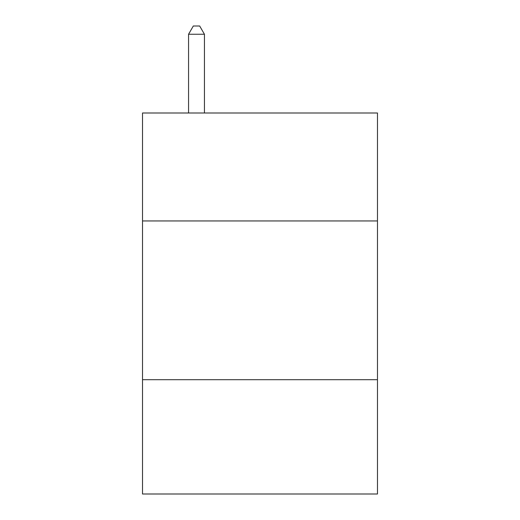 <?xml version="1.0" encoding="UTF-8"?>
<svg xmlns="http://www.w3.org/2000/svg" width="520" height="520" viewBox="0 0 520 520"><rect width="100%" height="100%" fill="white"/><g stroke="black" fill="none" stroke-linecap="round" stroke-linejoin="round"><path stroke-width="0.78" d="M377.475 220.948L377.475 112.996L142.526 112.996L142.526 220.948L377.475 220.948L377.475 494L142.526 494L142.526 220.948M377.475 379.697L142.526 379.697M204.438 112.996L204.438 34.255L188.558 34.255L188.558 112.996M188.558 34.255L193.323 26L199.674 26L204.438 34.255"/></g></svg>
